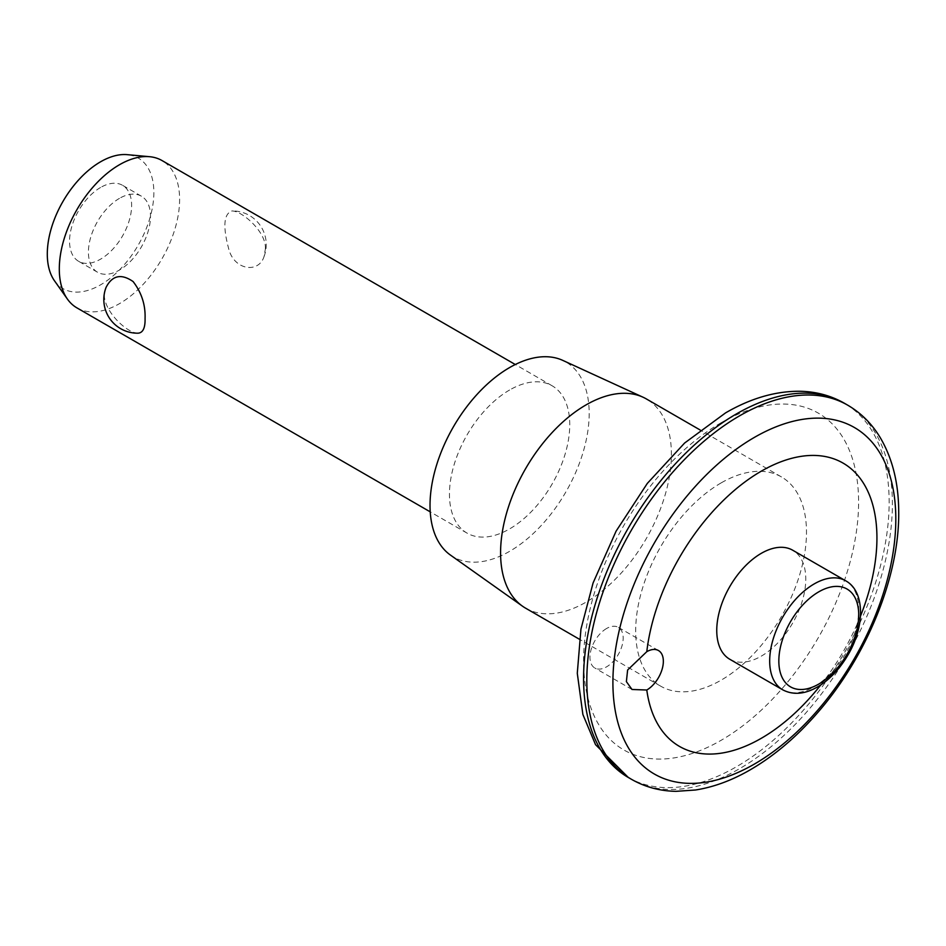 <?xml version="1.0" encoding="UTF-8"?>
<svg xmlns="http://www.w3.org/2000/svg" width="946" height="946" viewBox="0 0 946 946"><rect width="100%" height="100%" fill="white"/><g stroke="black" fill="none" stroke-linecap="round" stroke-linejoin="round"><path stroke-width="0.71" stroke-dasharray="4.73 3.55" d="M138.151 333.181C125.924 333.607 96.811 304.778 106.082 287.395M265.377 248.999C266.654 231.971 241.809 210.639 231.912 210.958C223.895 213.796 222.736 226.082 228.447 247.793C233.343 270.189 258.506 273.879 263.981 256.733L265.377 248.999M729.792 659.267A62.944 36.338 120 0 0 792.736 622.929A62.944 36.338 120 0 0 792.736 550.241M820.726 684.987A163.575 94.446 120 0 0 860.482 616.13M606.563 628.511A23.473 13.551 120 0 0 591.226 649.193A23.473 13.551 120 0 0 594.821 668.006A23.473 13.551 120 0 0 618.306 654.455A23.473 13.551 120 0 0 618.306 627.34A23.473 13.551 120 0 0 606.563 628.511M119.456 198.364A43.894 25.341 120 0 0 90.781 237.044A43.894 25.341 120 0 0 97.509 272.223A43.894 25.341 120 0 0 141.403 246.882A43.894 25.341 120 0 0 141.403 196.189A43.894 25.341 120 0 0 119.456 198.364M100.583 187.474A43.894 25.341 120 0 0 71.908 226.153A43.894 25.341 120 0 0 78.636 261.321A43.894 25.341 120 0 0 122.531 235.98A43.894 25.341 120 0 0 122.531 185.298A43.894 25.341 120 0 0 100.583 187.474M54.478 280.773A75.349 43.504 120 0 0 138.258 245.061A75.349 43.504 120 0 0 127.284 154.659M76.922 307.876A85.069 49.109 120 0 0 161.991 258.766A85.069 49.109 120 0 0 161.991 160.536M509.598 390A85.069 49.109 120 0 0 454.033 464.959A85.069 49.109 120 0 0 467.064 533.118A85.069 49.109 120 0 0 552.133 484.009A85.069 49.109 120 0 0 552.133 385.791A85.069 49.109 120 0 0 509.598 390M450.367 555.018A112.539 64.978 120 0 0 565.874 491.944A112.539 64.978 120 0 0 562.752 360.379M525.598 608.172A120.792 69.744 120 0 0 646.39 538.428A120.792 69.744 120 0 0 646.39 398.952M721.089 482.933A120.792 69.744 120 0 0 642.18 589.37A120.792 69.744 120 0 0 660.686 686.169A120.792 69.744 120 0 0 781.479 616.425A120.792 69.744 120 0 0 781.479 476.95A120.792 69.744 120 0 0 721.089 482.933M782.72 689.823A62.944 36.338 120 0 0 845.677 653.485A62.944 36.338 120 0 0 845.677 580.797M721.089 422.779A194.462 112.267 120 0 0 602.011 729.697A194.462 112.267 120 0 0 840.166 592.196A194.462 112.267 120 0 0 721.089 422.779M628.333 777.494A216.066 124.742 120 0 0 844.4 652.752A216.066 124.742 120 0 0 844.4 403.256M631.573 779.362A216.066 124.742 120 0 0 847.628 654.62A216.066 124.742 120 0 0 847.628 405.125M263.981 256.733A33.689 33.689 0 0 0 231.912 210.946M658.475 650.541L618.306 627.34M632.023 689.48L594.821 668.006M141.403 196.189L122.531 185.298M97.509 272.223L78.636 261.321M552.133 385.791L515.286 364.517M467.064 533.118L430.229 511.857M781.479 476.95L700.17 430.004M660.686 686.169L579.378 639.224"/><path stroke-width="1.42" d="M145.069 318.447C145.294 327.848 142.988 332.755 138.151 333.181A33.689 33.689 0 0 1 106.07 287.395C112.243 275.333 121.254 273.382 133.114 281.565C141.557 292.598 145.554 304.896 145.069 318.447M845.677 580.797L792.736 550.241A62.944 36.338 120 0 0 761.27 553.351A62.944 36.338 120 0 0 720.143 608.822A62.944 36.338 120 0 0 729.792 659.267L782.72 689.823C794.061 695.748 806.796 694.08 820.939 684.845C831.451 677.679 840.438 667.781 847.876 655.14C865.093 626.418 865.07 591.274 845.677 580.797A62.944 36.338 120 0 0 814.199 583.919A62.944 36.338 120 0 0 773.071 639.39A62.944 36.338 120 0 0 782.72 689.823M860.482 616.13A163.575 94.446 120 0 0 800.056 456.528A163.575 94.446 120 0 0 646.792 651.676A23.473 13.551 -60 0 1 658.475 650.541A23.473 13.551 -60 0 1 662.094 669.319A23.473 13.551 -60 0 1 646.792 690.012A163.575 94.446 120 0 0 820.726 684.987M646.792 690.012L632.023 689.48L626.382 681.617L627.624 669.993L646.792 651.676M515.286 364.517L161.991 160.536A85.069 49.109 120 0 0 149.61 156.705L127.284 154.659A75.349 43.504 120 0 0 100.583 161.79A75.349 43.504 120 0 0 54.419 219.236A75.349 43.504 120 0 0 54.478 280.773L67.414 299.078A85.069 49.109 120 0 0 76.922 307.876L430.229 511.857M149.61 156.705A85.069 49.109 120 0 0 119.456 164.746A85.069 49.109 120 0 0 67.343 229.606A85.069 49.109 120 0 0 67.414 299.078M700.17 430.004L646.39 398.952A120.792 69.744 120 0 0 643.032 397.214L562.752 360.379A112.539 64.978 120 0 0 509.598 367.568A112.539 64.978 120 0 0 436.934 463.966A112.539 64.978 120 0 0 450.367 555.018L522.417 606.126A120.792 69.744 120 0 0 525.598 608.172L579.378 639.224M643.032 397.214A120.792 69.744 120 0 0 585.988 404.935A120.792 69.744 120 0 0 507.99 508.404A120.792 69.744 120 0 0 522.417 606.126M818.775 591.829A56.488 32.613 120 0 0 784.187 680.978A56.488 32.613 120 0 0 853.363 641.045A56.488 32.613 120 0 0 818.775 591.829M614.368 705.03A200.055 115.495 120 0 0 767.916 755.523A200.055 115.495 120 0 0 895.649 511.348A200.055 115.495 120 0 0 754.352 437.419A200.055 115.495 120 0 0 614.368 705.03M736.366 413.958A216.066 124.742 120 0 0 595.211 604.352A216.066 124.742 120 0 0 628.333 777.494L595.531 744.656L582.878 714.478L577.285 673.256L580.95 629.114L593.083 582.949L616.094 531.155L647.324 483.394L684.62 443.024L725.558 412.894C750.639 398.325 775.389 391.112 799.796 391.266C815.996 391.549 830.86 395.546 844.4 403.256A216.066 124.742 120 0 0 736.366 413.958M631.573 779.362C645.066 787.048 659.894 791.045 676.059 791.341L695.499 790.005C712.906 787.249 730.359 780.982 747.848 771.179C772.421 757.32 795.409 738.128 816.812 713.603C866.725 656.867 899.741 576.22 898.7 511.041C898.523 482.732 892.374 458.278 880.253 437.655C871.916 423.808 861.037 412.964 847.628 405.125A216.066 124.742 120 0 0 739.595 415.826A216.066 124.742 120 0 0 598.451 606.22A216.066 124.742 120 0 0 631.573 779.362L628.333 777.494M847.628 405.125L844.4 403.256"/></g></svg>
